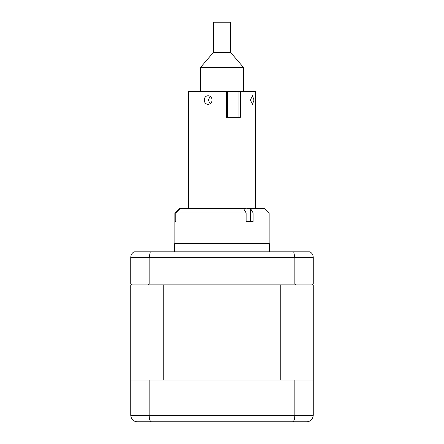 <?xml version="1.0" encoding="UTF-8"?>
<svg xmlns="http://www.w3.org/2000/svg" width="444" height="444" viewBox="0 0 444 444"><rect width="100%" height="100%" fill="white"/><g stroke="black" fill="none" stroke-linecap="round" stroke-linejoin="round"><path stroke-width="0.67" d="M243.573 208.591L246.12 212.92L175.774 212.92L180.098 208.591L245.787 208.591M246.736 221.567L246.12 221.567L246.12 212.92M175.774 212.92L175.774 221.567L174.864 221.567L174.864 212.92L174.858 243.19L269.142 243.19L269.142 212.92L253.119 212.92L250.555 208.591L264.813 208.591L269.142 212.92M174.864 212.92L179.187 208.591L174.858 212.92M175.774 221.567L174.864 221.567M253.119 212.92L253.119 221.567L246.12 221.567M180.098 208.591L179.187 208.591M250.555 208.591L246.736 208.591M226.507 208.591L242.868 208.591M204.229 100.044C204.429 102.675 205.7 104.112 208.047 104.368C210.473 104.112 211.821 102.669 212.093 100.044C211.827 97.419 210.473 95.976 208.047 95.721C205.7 95.976 204.423 97.414 204.229 100.044M188.484 208.591L188.484 91.397L227.506 91.397L227.506 117.344M210.112 103.746L208.33 100.044L210.112 96.342M254.018 100.044L252.475 95.721L250.416 100.044L252.475 104.368L254.018 100.044M238.045 117.344L238.045 91.397L240.321 91.397L240.321 117.344L226.468 117.344L226.468 91.397M238.045 91.397L227.506 91.397M240.321 91.397L255.516 91.397L255.516 208.591M213.353 52.475L213.353 22.2L230.647 22.2L230.647 52.475L213.353 52.475L200.377 67.61L200.377 91.397M230.647 52.475L243.623 67.61L200.377 67.61M280.791 284.926L280.791 380.07L163.209 380.07L163.209 284.926L295.926 284.926L294.855 284.06L294.855 257.464L293.706 251.842L150.294 251.842L149.145 257.464L130.747 257.464L130.747 284.06L131.613 284.926L130.747 284.926L130.747 380.07L313.253 380.07L313.253 284.926L312.387 284.926L313.253 284.06L313.253 257.464C313.142 254.961 312.06 253.091 310.001 251.842L293.706 251.842M269.569 251.842L269.569 243.773L174.431 243.773L174.431 251.842M176.59 243.19A4.323 4.323 0 0 0 174.431 243.773M267.41 243.19A4.323 4.323 0 0 1 269.569 243.773M163.209 284.926L148.074 284.926L149.145 284.06L294.855 284.06M148.074 284.926L131.613 284.926M149.145 284.06L149.145 257.464L313.253 257.464C313.142 254.961 312.06 253.091 310.001 251.842M312.387 284.926L295.926 284.926M150.294 251.842L133.999 251.842C131.94 253.091 130.858 254.961 130.747 257.464L130.897 256.094M302.009 421.8L250.327 421.8M193.673 421.8L141.991 421.8M306.765 421.8C310.622 421.5 312.781 419.336 313.253 415.312L313.253 380.07L313.253 415.312C312.781 419.336 310.622 421.5 306.765 421.8L137.235 421.8C133.383 421.5 131.219 419.336 130.747 415.312L131.085 417.371M294.855 380.07L294.855 415.312C294.699 419.336 293.928 421.5 292.546 421.8M149.145 380.07L149.145 415.312C149.301 419.336 150.072 421.5 151.454 421.8M130.747 380.07L130.747 415.312L313.253 415.312M178.971 209.723L178.971 208.813M250.688 221.567L250.688 208.813M243.623 67.61L243.623 91.397"/></g></svg>
